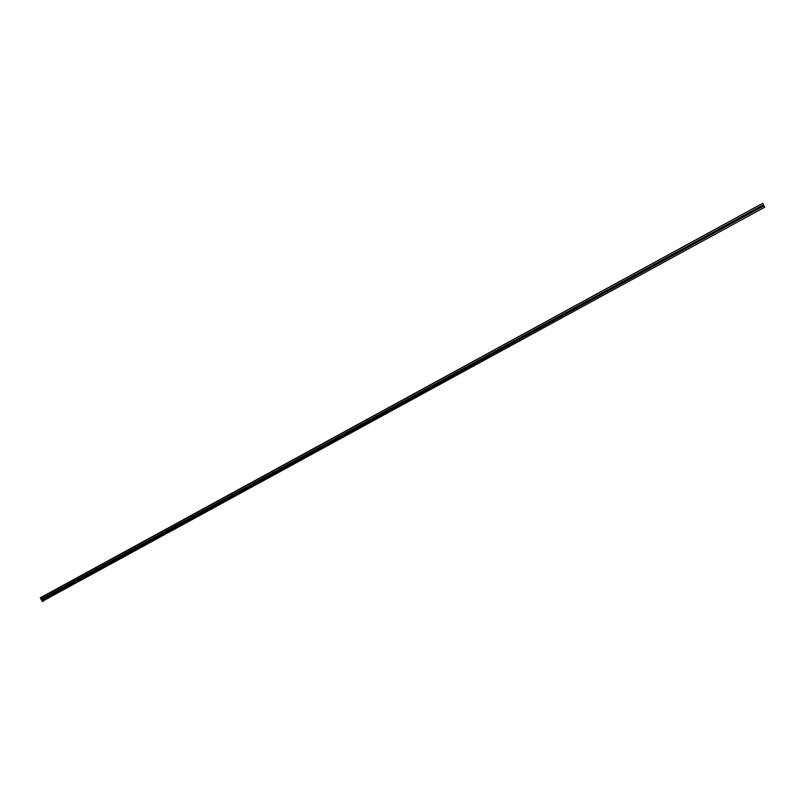 <?xml version="1.0" encoding="UTF-8"?>
<svg xmlns="http://www.w3.org/2000/svg" width="805" height="805" viewBox="0 0 805 805"><rect width="100%" height="100%" fill="white"/><g stroke="black" fill="none" stroke-linecap="round" stroke-linejoin="round"><path stroke-width="1.21" d="M42.263 600.208L41.437 598.679L42.263 600.208M761.611 203.917L40.25 597.833L761.611 203.917M40.25 597.833L42.504 601.506M42.353 601.587L41.84 600.641L43.017 601.244M42.715 601.405L42.896 600.751M43.017 600.943L42.564 600.419L42.363 601.043M42.796 600.138L763.734 205.899L763.2 204.913M42.152 598.658L41.397 597.27L762.707 203.383L763.452 204.772L42.081 598.689M41.427 598.306L40.673 597.622L761.973 203.735L40.461 597.723L40.773 598.377M40.814 597.874L41.317 597.813M41.025 598.487L42.252 600.943L40.914 598.548M40.824 598.749L40.31 597.803M42.886 601.013L764.75 207.167L763.995 205.778L42.846 600.117M43.45 601.053L42.695 599.665L763.995 205.778M42.434 599.785L41.9 598.789M762.707 203.383L41.115 597.733M41.669 598.095L41.276 597.572L41.749 598.055"/></g></svg>

